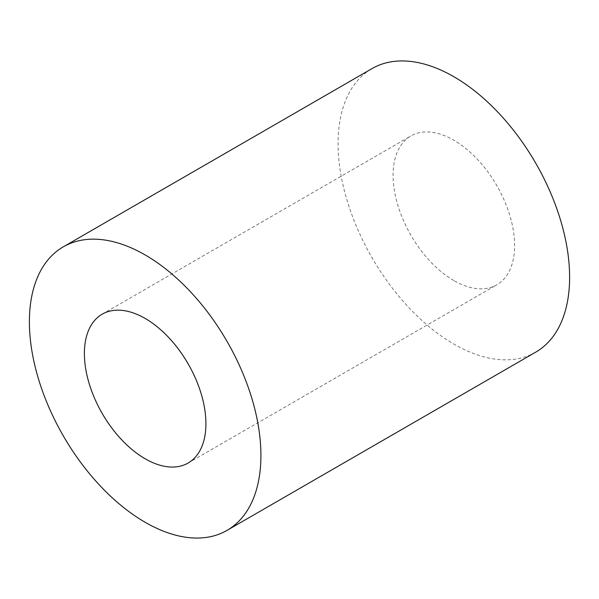 <?xml version="1.0" encoding="UTF-8"?>
<svg xmlns="http://www.w3.org/2000/svg" width="599" height="599" viewBox="0 0 599 599"><rect width="100%" height="100%" fill="white"/><g stroke="black" fill="none" stroke-linecap="round" stroke-linejoin="round"><path stroke-width="0.45" stroke-dasharray="3 2.25" d="M535.701 352.167A163.707 94.515 60 0 1 453.847 344.058A163.707 94.515 60 0 1 346.896 199.796A163.707 94.515 60 0 1 371.994 68.608M453.847 280.557A85.934 49.62 60 0 1 397.706 204.828A85.934 49.62 60 0 1 410.877 135.966A85.934 49.62 60 0 1 453.847 140.218A85.934 49.62 60 0 1 509.989 215.947A85.934 49.62 60 0 1 496.818 284.81A85.934 49.62 60 0 1 453.847 280.557M102.182 314.19L410.877 135.966M188.123 463.034L496.818 284.81"/><path stroke-width="0.9" d="M145.153 254.942A163.707 94.515 60 0 1 252.104 399.204A163.707 94.515 60 0 1 227.006 530.392A163.707 94.515 60 0 1 145.153 522.283A163.707 94.515 60 0 1 38.201 378.021A163.707 94.515 60 0 1 63.299 246.833A163.707 94.515 60 0 1 145.153 254.942M63.299 246.833L371.994 68.608A163.707 94.515 60 0 1 453.847 76.717A163.707 94.515 60 0 1 560.799 220.979A163.707 94.515 60 0 1 535.701 352.167L227.006 530.392M145.153 458.782A85.934 49.62 60 0 1 89.011 383.053A85.934 49.62 60 0 1 102.182 314.19A85.934 49.62 60 0 1 145.153 318.443A85.934 49.62 60 0 1 201.294 394.172A85.934 49.62 60 0 1 188.123 463.034A85.934 49.62 60 0 1 145.153 458.782"/></g></svg>
